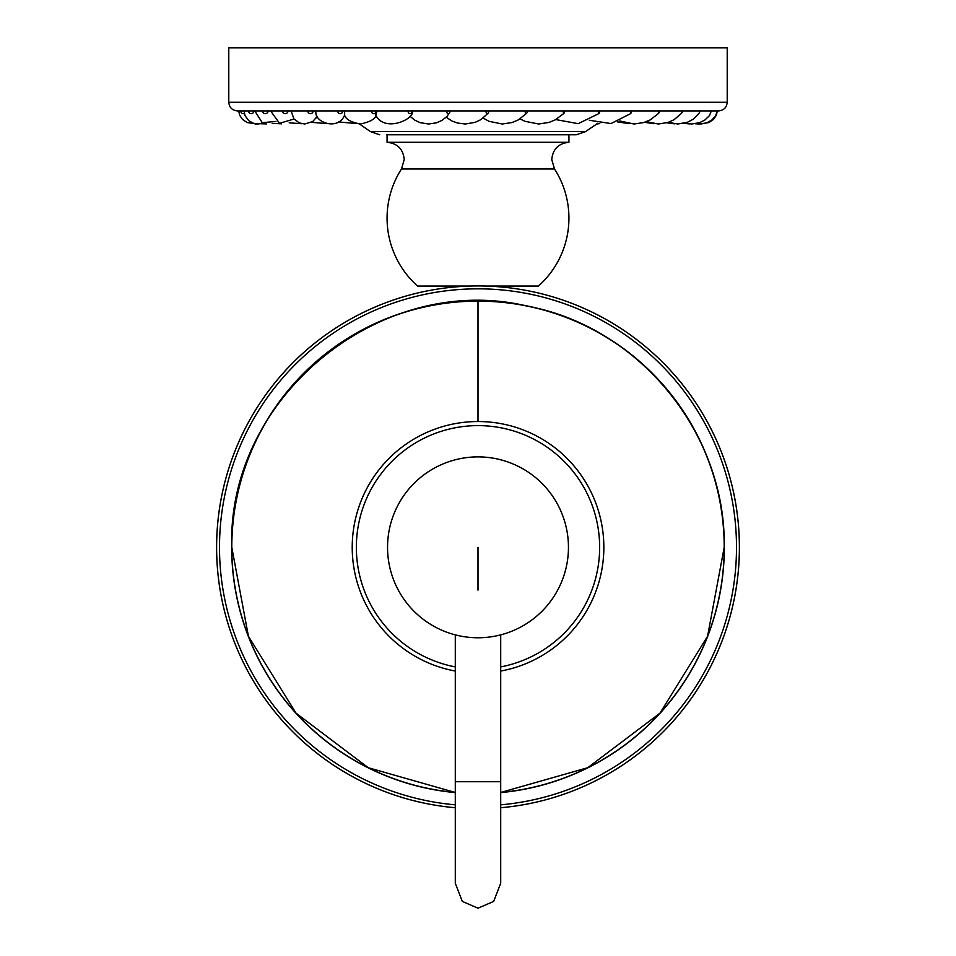 <?xml version="1.0" encoding="UTF-8"?>
<svg xmlns="http://www.w3.org/2000/svg" width="956" height="956" viewBox="0 0 956 956"><rect width="100%" height="100%" fill="white"/><g stroke="black" fill="none" stroke-linecap="round" stroke-linejoin="round"><path stroke-width="1.43" d="M500.705 792.608A246.325 246.325 0 0 0 724.325 547.322A246.325 246.325 0 0 0 478 300.997A246.325 246.325 0 0 0 231.675 547.322A246.325 246.325 0 0 0 455.295 792.608M500.705 666.906A121.723 121.723 0 0 0 478 425.611A121.723 121.723 0 0 0 455.295 666.906M387.55 547.322A90.45 90.45 0 0 1 478 456.884A90.45 90.45 0 0 1 568.45 547.322A90.45 90.45 0 0 1 478 637.772A90.45 90.45 0 0 1 387.55 547.322M455.295 634.88L459.489 635.86L455.295 634.88L455.295 781.721L500.705 781.721L500.705 634.88L496.511 635.86L500.705 634.88M463.337 636.577L466.014 636.983M489.926 636.983L492.699 636.577M492.663 636.577L489.986 636.983M500.705 781.721L500.705 883.284L493.666 901.412L478 908.2L462.322 901.4L455.295 883.284L455.295 781.721M387.072 134.784L387.072 142.289L568.928 142.289C558.495 143.388 552.771 149.16 551.767 159.604L554.516 168.973M568.928 134.784L568.928 142.289L568.928 134.784M428.73 168.973L401.496 168.973A90.928 90.928 0 0 0 417.569 286.059L469.91 286.059M486.09 286.059L538.431 286.059A90.928 90.928 0 0 0 554.504 168.973L401.496 168.973M538.431 293.014A261.394 261.394 0 0 1 500.705 807.736M455.295 807.736A261.394 261.394 0 0 1 417.569 293.014M455.295 792.512A246.23 246.23 0 0 1 231.77 547.322A246.23 246.23 0 0 1 478 301.092A246.23 246.23 0 0 1 724.23 547.322A246.23 246.23 0 0 1 500.705 792.512M455.295 807.724A261.382 261.382 0 0 1 216.618 547.322A261.382 261.382 0 0 1 478 285.94A261.382 261.382 0 0 1 739.382 547.322A261.382 261.382 0 0 1 500.705 807.724M478 547.322L478 590.139M500.705 671.052A125.786 125.786 0 0 0 478 421.536L478 421.536A125.786 125.786 0 0 0 455.295 671.04M478 301.128A246.206 246.206 0 0 1 724.206 547.322L707.571 636.266L659.939 713.2L587.737 767.716L500.705 792.476A246.206 246.206 0 0 0 724.206 547.322C726.285 433.821 639.504 327.215 527.927 306.243C381.695 270.763 226.715 396.919 231.794 547.322L248.429 636.266L296.061 713.2L368.263 767.716L455.295 792.476A246.206 246.206 0 0 1 231.794 547.322A246.206 246.206 0 0 1 478 301.128L478 421.536M386.786 134.784L576.253 134.784L386.786 134.784M727.217 102.256L727.217 47.8L228.783 47.8L228.783 102.256L727.217 102.256C726.703 107.526 723.812 110.406 718.553 110.92L237.446 110.92C232.189 110.406 229.297 107.526 228.783 102.256M695.956 123.635L699.971 124.005L706.651 122.846L711.742 120.121L715.662 115.772L717.263 110.92L716.486 114.959L713.642 119.285L709.041 122.488L700.963 123.981M711.36 110.92L709.483 115.592L704.907 120.014L699.565 122.691L691.726 124.005L684.962 123.061M699.804 110.92L699.852 110.92A3.848 3.848 0 0 1 699.338 112.844A2.76 1.649 90 0 0 699.804 110.92M657.334 110.92L682.19 110.92A2.76 1.255 90 0 1 681.556 113.322A3.848 3.848 0 0 0 682.393 110.92M630.112 110.92L659.007 110.92A2.76 0.837 90 0 1 658.433 113.549A3.848 3.848 0 0 0 659.473 110.92M630.888 110.92L631.653 110.92A3.848 3.848 0 0 1 630.554 113.656L630.888 110.92M488.695 110.92L488.839 110.92A3.848 3.848 0 0 1 488.074 113.226A2.76 1.374 90 0 1 486.676 113.358A2.76 1.374 90 0 1 485.947 110.92M446.548 110.92A2.76 1.745 90 0 0 447.731 113.537A2.76 1.745 90 0 0 449.679 112.605A3.848 3.848 0 0 0 450.073 110.92L478 110.92M412.156 110.92L408.009 110.92A2.76 2.079 90 0 0 410.088 113.68A2.76 2.079 90 0 0 412.156 110.92M376.067 110.92L371.382 110.92A2.76 2.342 90 0 0 376.067 110.92M282.51 110.92A2.76 2.76 90 0 0 285.27 113.68A2.76 2.76 90 0 0 288.019 110.92L285.33 110.92M263.151 123.085L258.096 124.005L253.256 123.216L248.703 120.647L245.023 115.628L244.079 110.92L242.776 110.92M344.662 114.851C339.117 130.207 316.4 123.408 315.886 113.155L315.695 110.92M344.59 110.92C344.698 115.951 344.65 115.951 344.447 110.92M344.542 114.875C345.486 119.153 350.733 122.201 360.257 124.005C370.749 121.818 376.102 118.556 376.305 114.218L376.843 110.92M500.705 804.833A258.502 258.502 0 0 0 736.502 547.322A258.502 258.502 0 0 0 478 288.832A258.502 258.502 0 0 0 219.498 547.322A258.502 258.502 0 0 0 455.295 804.833M359.42 123.993L370.39 131.558L585.61 131.558L576.253 134.784M240.757 110.92A2.76 2.498 -90 0 0 244.342 113.417M248.548 110.92A2.76 2.665 -90 0 0 251.201 113.68A2.76 2.665 -90 0 0 253.866 110.92M262.589 110.92A2.76 2.748 -90 0 0 265.338 113.68A2.76 2.748 -90 0 0 268.086 110.92M307.76 110.92A2.76 2.689 90 0 0 310.449 113.68A2.76 2.689 90 0 0 313.138 110.92M337.659 110.92A2.76 2.557 90 0 0 340.205 113.68A2.76 2.557 90 0 0 342.762 110.92M410.028 116.297L414.785 120.181L420.21 122.679L428.599 124.005L436.462 122.834L441.935 120.432L446.978 116.429L449.679 112.605A2.76 1.745 90 0 0 450.037 110.92M525.131 110.92A2.76 0.956 90 0 0 526.433 113.501A3.848 3.848 0 0 0 527.425 110.92M563.024 110.92L563.646 113.633A3.848 3.848 0 0 0 564.757 110.92M598.599 110.92L598.671 113.68A3.848 3.848 0 0 0 599.842 110.92M401.484 168.973L404.233 159.604C403.229 149.16 397.505 143.388 387.072 142.289M345.666 116.859L344.076 116.19M370.39 131.558L379.747 134.784M585.61 131.558L597.847 123.228M695.227 123.754L698.836 123.981M683.803 123.336L689.563 123.91M666.81 122.834L674.47 123.826M644.523 122.32L654.047 123.73M617.457 121.89L628.917 123.647M596.58 123.993L599.77 123.587M356.23 123.587L338.544 121.89M327.083 123.647L311.477 122.32M317.416 117.014L316.376 117.839M301.953 123.73L289.19 122.834M281.53 123.826L272.197 123.336M266.437 123.91L260.773 123.754M257.164 123.981L255.037 123.981M256.1 123.886L247.174 122.571L242.501 119.416L239.574 115.079L238.737 110.92M275.914 121.424L262.231 122.679L254.798 110.92M294.042 119.034L279.511 123.312L270.62 110.92M317.129 116.524L312.696 121.579L304.701 124.005L299.24 122.894L293.958 118.926L291.09 110.92M412.203 110.92C415.681 118.747 384.013 133.541 375.385 114.529M446.165 117.241L452.092 121.053L457.613 123.049L465.321 124.005L475.168 122.344L481.071 119.548L488.074 113.226M483.186 118.09L489.03 121.328L502.294 124.005L512.069 122.535L518.26 119.918L526.433 113.501M520.064 118.855L524.88 121.293L538.622 124.005L549.079 122.416L555.137 119.906L563.646 113.633M555.759 119.572L578.189 123.671L598.671 113.68M589.314 120.277L611.039 123.551L630.554 113.656M619.787 120.97L633.995 124.005L643.818 122.547L650.068 119.966L658.433 113.549M646.352 121.675L658.373 124.005L668.005 122.464L674.028 119.763L681.556 113.322M668.28 122.38L677.84 124.005L687.555 122.225L693.435 119.094L699.338 112.844"/></g></svg>
